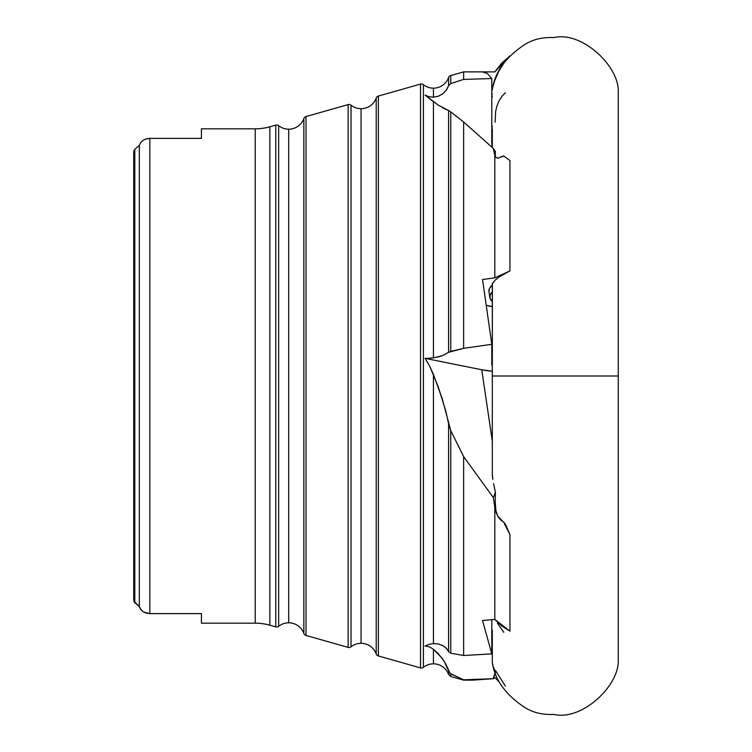 <?xml version="1.0" encoding="UTF-8"?>
<svg xmlns="http://www.w3.org/2000/svg" width="752" height="752" viewBox="0 0 752 752"><rect width="100%" height="100%" fill="white"/><g stroke="black" fill="none" stroke-linecap="round" stroke-linejoin="round"><path stroke-width="1.13" d="M498.623 158.117L496.414 157.741L494.816 155.814L494.816 277.864L509.941 270.899L509.941 160.524L509.941 270.899L498.689 277.197L494.816 280.449L492.306 283.673L492.306 376L492.381 284.237M492.306 147.514L492.306 128.818M303.846 118.553L303.846 633.447A16.121 16.121 0 0 0 288.683 622.797L288.683 129.203A16.121 16.121 0 0 0 303.846 118.553A16.121 16.121 0 0 1 278.654 125.697A3.224 3.224 0 0 0 275.768 125.114L275.768 626.886A3.224 3.224 0 0 0 278.654 626.303L278.654 125.697A16.121 16.121 0 0 0 288.683 129.203L288.683 622.797A16.121 16.121 0 0 1 303.846 633.447A3.224 3.224 0 0 0 305.998 635.449L305.998 116.551A3.224 3.224 0 0 0 303.846 118.553L303.846 633.447A3.224 3.224 0 0 0 305.998 635.449L348.138 647.397A3.224 3.224 0 0 0 351.024 646.814L351.024 105.186A3.224 3.224 0 0 0 348.138 104.603L348.138 647.397L348.138 104.603L305.998 116.551L305.998 635.449L348.138 647.397A3.224 3.224 0 0 0 351.024 646.814A16.121 16.121 0 0 1 361.063 643.317L361.063 108.683A16.121 16.121 0 0 0 376.216 98.042L376.216 653.958A16.121 16.121 0 0 0 361.063 643.317A16.121 16.121 0 0 1 376.216 653.958A3.224 3.224 0 0 0 378.378 655.96L378.378 96.04A3.224 3.224 0 0 0 376.216 98.042A16.121 16.121 0 0 1 351.024 105.186A16.121 16.121 0 0 0 361.063 108.683L361.063 643.317A16.121 16.121 0 0 0 351.024 646.814L351.024 105.186A3.224 3.224 0 0 0 348.138 104.603L305.998 116.551A3.224 3.224 0 0 0 303.846 118.553M442.326 107.677L448.596 110.582L448.596 352.303L442.919 355.527L438.181 356.965L429.11 358.319L433.434 357.877L433.434 101.783L425.077 95.1L429.11 96.754L433.434 97.205L438.181 96.294L442.919 93.69L446.726 89.526L448.596 85.709L448.596 77.531A3.224 3.224 0 0 1 450.749 75.52A3.224 3.224 0 0 0 448.596 77.531L448.596 85.709L446.256 90.212L442.749 93.812L438.35 96.237L433.434 97.205L433.434 88.172A16.121 16.121 0 0 0 448.596 77.531A16.121 16.121 0 0 1 423.404 84.675A3.224 3.224 0 0 0 420.518 84.092L420.518 667.908A3.224 3.224 0 0 0 423.404 667.325L423.404 84.675A16.121 16.121 0 0 0 433.434 88.172L433.434 97.205L429.11 96.754L425.077 95.1L438.172 105.064L448.596 110.582L448.596 352.303L442.749 355.583L433.434 357.877L433.434 101.783L434.468 102.526M501.687 520.882L498.623 517.555L496.414 513.165L494.816 507.478L493.359 497.617L463.646 456.605L463.646 655.5L450.749 653.187L448.596 651.646L450.749 653.187L450.749 430.614L450.749 653.187L463.646 655.5L463.646 456.605L450.749 430.614L448.596 423.818L448.596 651.646L446.726 648.713L442.919 645.658L438.181 643.938L433.434 643.599L429.11 644.323L433.434 643.599L433.434 374.44L429.665 366.111L425.077 358.347L429.11 358.319L425.077 358.347L481.759 369.777A64.484 19.731 171.6 0 0 492.306 371.215L481.759 369.777L492.306 441.142L481.759 369.777L425.077 358.347L429.665 366.111L438.172 386.66L445.889 411.335L448.596 423.818L448.596 651.646L446.256 648.196L442.749 645.564L438.35 643.975L433.434 643.599L433.434 374.44L442.326 398.955L450.749 430.614L463.646 456.605L493.359 497.617L495.418 492.306L493.603 483.592M448.596 670.972L448.596 674.469A16.121 16.121 0 0 0 433.434 663.828L433.434 649.249L438.172 653.526L444.188 661.262L448.596 670.972L448.596 674.469A16.121 16.121 0 0 0 423.404 667.325A16.121 16.121 0 0 1 433.434 663.828L433.434 649.249L442.326 658.508L445.889 664.223L450.044 673.378L463.646 679.808L493.359 678.699L495.418 672.241L493.622 667.475M492.306 475.057L492.306 376L618.276 376L492.306 376L492.306 475.057L492.851 479.287L492.316 474.117M494.59 488.556L495.418 492.306L495.201 501.941L496.038 512.309L495.201 501.941M503.614 522.048L505.372 524.163L509.941 534.616L509.941 631.125L509.941 534.616L504.573 524.144L504.404 523.025L505.372 524.163L509.941 534.616L504.404 523.025L497.833 516.267L494.816 507.478L494.816 619.451L509.941 631.125L501.65 625.908L494.816 619.451L494.816 507.478L493.359 497.617L495.418 492.306M492.306 89.939L492.306 89.582C494.825 71.966 505.927 56.776 525.601 44.001C533.817 39.189 543.141 37.045 553.594 37.6C581.992 30.917 618.21 65.659 618.276 90.531L618.276 661.469C618.21 686.341 581.992 721.083 553.594 714.4C543.141 714.955 533.817 712.811 525.601 707.999C505.927 695.224 494.825 680.034 492.306 662.418L492.306 630.12M491.799 97.835A48.363 47.893 -90 0 1 492.306 96.2L491.799 97.835M492.306 93.727A48.363 47.893 90 0 0 491.799 95.09L492.306 93.727M376.216 98.042L376.216 653.958M275.768 125.114L269.874 126.787L269.874 625.213L275.768 626.886L275.768 125.114A3.224 3.224 0 0 1 278.654 125.697L278.654 626.303A16.121 16.121 0 0 1 288.683 622.797A16.121 16.121 0 0 0 278.654 626.303A3.224 3.224 0 0 1 275.768 626.886L269.874 625.213A53.73 53.73 0 0 0 255.219 623.173A53.73 53.73 0 0 1 269.874 625.213L269.874 126.787A53.73 53.73 0 0 1 255.219 128.827L201.433 128.827L201.433 138.377L149.845 138.377L149.845 613.623L201.433 613.623L201.433 623.173L255.219 623.173L255.219 128.827A53.73 53.73 0 0 0 269.874 126.787L275.768 125.114M378.378 96.04L420.518 84.092L378.378 96.04L378.378 655.96L420.518 667.908L420.518 84.092A3.224 3.224 0 0 1 423.404 84.675L423.404 667.325A3.224 3.224 0 0 1 420.518 667.908L378.378 655.96M495.154 122.125L495.615 111.634L496.649 106.878L498.811 101.285L501.941 96.312L505.372 92.797M492.729 87.241L494.816 80.276L498.689 71.421L503.746 63.29L509.941 55.921L501.65 63.224L494.816 71.901L482.521 71.882L487.371 73.536L491.799 78.537L491.799 143.068L491.799 78.537L463.646 79.402L491.799 78.537L487.371 73.536L482.897 71.872L463.646 71.872L463.646 79.402L450.749 83.575L448.596 85.709L450.749 83.575L450.749 75.52L450.749 83.575L463.646 79.402L463.646 71.872L450.749 75.52L463.646 71.872L494.816 71.901L509.536 56.212M501.969 275.044L509.941 270.899L494.816 277.864L482.521 279.5L491.799 344.303L491.799 364.25L492.306 365.801A26.865 8.225 -8.4 0 1 491.827 364.617A26.865 8.225 -8.4 0 1 491.799 364.25L491.799 344.303L463.646 348.336L463.646 122.003L463.646 348.336L448.596 352.303L450.749 351.353L450.749 111.869L463.646 122.003L450.749 111.869L450.749 351.353L463.646 348.336L491.799 344.303L482.521 279.5L494.816 277.864L494.816 155.814L496 157.45L497.833 158.155L503.614 155.899L509.941 160.524L503.614 155.899L501.687 157.036M492.306 291.898A48.363 14.796 -8.4 0 0 489.853 297.67A48.363 14.796 -8.4 0 0 492.306 301.43L489.975 298.234L490.182 295.075L492.485 291.71M493.688 676.866L493.359 678.699L494.816 677.449L499.732 682.525L494.816 677.449L493.359 678.699L472.886 680.128L463.646 679.808L450.749 673.886L450.749 676.48L450.749 673.886L449.01 672.025M436.865 104.19L439.807 106.126M463.646 122.003L493.359 148.464L463.646 122.003M493.979 149.629L495.418 151.65L495.201 156.529M492.306 635.637L491.799 633.513L492.306 635.637M425.077 645.987L429.665 646.946L433.434 649.249L429.665 646.946L425.077 645.987L429.11 644.323L425.077 645.987M492.936 665.2L492.598 663.884M463.646 655.5L491.799 653.883L482.521 620.475L494.816 619.451L482.521 620.475L491.799 653.883L491.799 619.704L491.799 653.883L463.646 655.5M448.596 674.469L450.749 676.48L463.646 680.128L472.726 680.128M492.306 127.069L491.799 125.424M493.359 148.464L494.816 155.814L493.359 148.464L495.418 151.65M450.044 111.352L448.596 110.582M133.724 151.603L134.805 149.347L133.724 151.603L133.724 600.397L133.724 151.603M149.845 138.377L201.433 138.377L201.433 128.827L255.219 128.827L255.219 623.173L201.433 623.173L201.433 613.623L149.845 613.623L146.104 613.077L142.927 611.583L140.652 609.411L139.327 606.61L133.818 601.092L134.805 602.653L134.805 149.347L134.805 602.653L139.327 606.61L139.327 145.39L134.805 149.347L139.327 145.39L139.327 606.61L141.432 610.323L143.773 612.09L149.845 613.623L149.845 138.377L146.085 138.932L142.918 140.427L146.104 138.923L149.845 138.377L147.176 138.65M140.643 142.598L139.327 145.39L140.652 142.589L142.927 140.417M140.812 142.372L139.374 145.145M133.828 150.889L134.805 149.347M134.805 602.653L133.818 601.092M491.799 143.068L492.137 147.354M486.281 305.246A26.865 8.225 171.6 0 0 492.306 306.619L486.281 305.246M495.427 670.399L505.372 686.068M493.679 676.922L495.173 672.739M497.429 623.154L503.746 632.3M492.325 283.955L494.816 280.449L498.689 277.197M488.969 291.682L489.58 288.336L492.466 284.801M492.306 284.942A48.363 14.796 171.6 0 0 488.96 291.597L489.853 297.67M492.306 474.653L492.306 283.767"/></g></svg>
